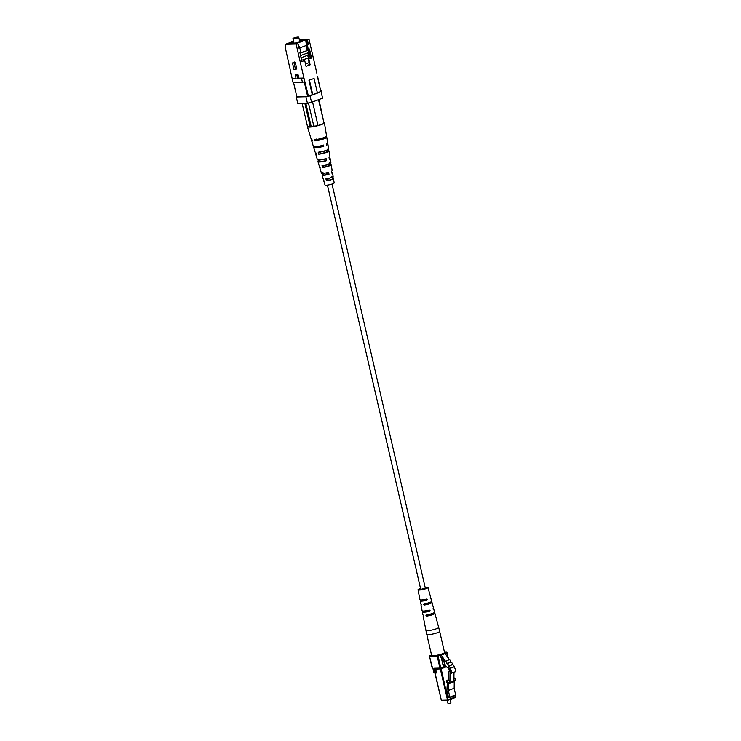 <?xml version="1.0" encoding="UTF-8"?>
<svg xmlns="http://www.w3.org/2000/svg" width="741" height="741" viewBox="0 0 741 741"><rect width="100%" height="100%" fill="white"/><g stroke="black" fill="none" stroke-linecap="round" stroke-linejoin="round"><path stroke-width="1.11" d="M332.051 184.074L425.315 588.076L421.277 589.262L420.703 589.141L327.429 185.139M441.099 657.499L441.608 657.193L443.47 659.944A6.011 3.733 69.4 0 1 445.035 664.408C445.897 666.622 447.175 667.808 448.879 667.993A5.743 3.566 69.4 0 1 450.472 670.327A2.501 1.556 69.4 0 1 450.797 673.217L455.53 671.707A5.641 3.501 -110.6 0 0 454.168 666.835A1.917 1.186 -110.6 0 0 452.668 664.621L452.51 664.39A1.917 1.186 -110.6 0 0 451.01 662.176L450.852 661.935A1.917 1.186 -110.6 0 0 449.352 659.722L445.211 653.581A1.204 0.75 -110.6 0 0 444.443 653.071L440.358 654.572L441.034 657.499L441.673 657.286M451.556 673.198A5.641 3.501 -110.6 0 0 450.195 668.336A1.917 1.186 -110.6 0 0 448.694 666.122L448.537 665.881A1.917 1.186 -110.6 0 0 447.036 663.667L446.879 663.427A1.917 1.186 -110.6 0 0 445.378 661.213L441.238 655.081A1.204 0.75 -110.6 0 0 440.469 654.572L440.358 654.572M450.195 668.336L454.168 666.835M448.694 666.122L452.668 664.621M448.537 665.881L452.51 664.39M447.036 663.667L451.01 662.176M446.879 663.427L450.852 661.935M445.378 661.213L449.352 659.722M447.258 700.319L448.073 703.737L450.472 703.339L450.973 703.024L450.158 699.504M450.954 703.07L448.073 703.737M449.676 670.244L448.379 672.819L448.286 679.756L449.435 680.284L449.398 683.517L449.926 682.609L450.056 672.115L450.75 672.096L449.676 670.244L450.315 670.003M449.926 682.609L453.9 681.118L454.001 672.282M453.9 681.118L453.372 682.016L449.398 683.517M447.369 683.007L446.906 690.473L448.574 697.707L449.796 697.661L448.435 690.436L454.177 688.278L454.27 680.646L455.15 680.312L455.178 678.126L453.937 677.904M448.286 679.756L446.851 680.571L447.675 680.951L447.647 683.137L448.527 682.804L448.435 690.436M446.851 680.571L446.832 682.757L447.647 683.137M453.927 678.599L455.178 678.126M447.675 680.951L449.435 680.284M449.972 697.086L455.706 694.928L454.177 688.278M455.706 694.928L449.861 697.614M426.76 634.277L431.642 655.424A6.613 1.093 -13 0 0 435.541 655.535A6.613 1.093 -13 0 0 442.34 653.821A6.613 1.093 -13 0 0 444.544 652.451L439.663 631.304A6.613 1.093 167 0 1 437.459 632.684A6.613 1.093 167 0 1 428.354 634.62A6.613 1.093 167 0 1 426.76 634.277L425.918 630.304A6.549 1.084 -13 0 0 427.492 630.637A6.549 1.084 -13 0 0 434.671 629.331A6.549 1.084 -13 0 0 438.672 627.358L434.902 613.261A6.039 1 -13 0 0 434.68 613.076L433.05 613.687A4.14 0.685 -13 0 0 433.05 613.687A4.14 0.685 -13 0 1 428.27 615.484L426.64 616.095A6.039 1 -13 0 0 434.902 613.261M421.203 605.054L421.147 605.073A5.65 0.936 -13 0 1 420.981 604.906A5.65 0.936 -13 0 1 421.221 604.545L420.916 603.906A5.604 0.926 167 0 1 420.749 603.739L420.184 600.831A5.502 0.908 167 0 1 420.527 600.386L421.805 600.358A3.872 0.639 167 0 0 421.777 600.46A3.872 0.639 167 0 0 422.713 600.664A3.872 0.639 167 0 0 425.501 600.266L426.084 599.506M423.426 615.558A6.039 1 -13 0 0 423.13 615.975A6.039 1 -13 0 0 423.361 616.179L423.426 616.151M423.454 615.651L423.13 615.011A6.002 0.991 167 0 1 422.907 614.817L422.342 611.899A5.9 0.973 167 0 1 422.787 611.381L424.167 611.344A4.066 0.667 167 0 0 424.121 611.492A4.066 0.667 167 0 0 425.102 611.705A4.066 0.667 167 0 0 428.205 611.242L428.77 610.491M425.149 587.354A5.113 0.843 167 0 1 426.76 587.196A5.113 0.843 167 0 1 427.992 587.456A5.113 0.843 167 0 1 424.871 589.002A5.113 0.843 167 0 1 419.258 590.021A5.113 0.843 167 0 1 418.026 589.753A5.113 0.843 167 0 1 420.536 588.419M420.981 604.906L422.111 610.732A5.854 0.963 -13 0 0 423.519 611.038A5.854 0.963 -13 0 0 429.289 610.047L430.049 610.454L429.585 611.205A5.9 0.973 167 0 1 423.759 612.205A5.9 0.973 167 0 1 422.342 611.899M418.026 589.753L419.952 599.664A5.465 0.898 -13 0 0 421.268 599.951A5.465 0.898 -13 0 0 426.473 599.071L427.242 599.478L426.77 600.229A5.502 0.908 167 0 1 421.509 601.118A5.502 0.908 167 0 1 420.184 600.831M426.473 599.071L427.242 599.478M429.289 610.047L430.049 610.454M432.929 608.954A5.9 0.973 167 0 1 433.828 609.25A5.9 0.973 167 0 1 433.383 609.778L433.087 608.62A5.854 0.963 -13 0 0 433.522 608.102L431.984 602.368A5.65 0.936 -13 0 0 431.818 602.211L430.326 602.766L430.104 602.09M430.123 598.08A5.502 0.908 167 0 1 430.91 598.348A5.502 0.908 167 0 1 430.567 598.802L430.271 597.644A5.465 0.898 -13 0 0 430.604 597.209L427.992 587.456M425.102 603.971L425.918 604.424L424.426 604.989A5.65 0.936 -13 0 0 431.984 602.368M424.426 604.989L423.732 604.489L424.195 603.822L423.732 604.489M430.91 598.348L431.679 601.22A5.604 0.926 167 0 1 424.195 603.822M431.475 601.572L431.818 602.211M426.64 616.095L425.964 615.586L426.408 614.928L425.964 615.586M433.828 609.25L434.596 612.112A6.002 0.991 167 0 1 426.408 614.928M434.319 612.446L434.68 613.076M420.601 588.697A3.668 0.602 -13 0 0 419.434 589.438A3.668 0.602 -13 0 0 420.323 589.623A3.668 0.602 -13 0 0 424.343 588.891A3.668 0.602 -13 0 0 426.584 587.78A3.668 0.602 -13 0 0 425.705 587.594A3.668 0.602 -13 0 0 425.214 587.632M425.918 604.424A3.946 0.648 -13 0 0 430.326 602.766M427.474 615.021L428.27 615.484M296.974 75.73L297.641 78.62L298.919 78.138L298.252 75.249A1.186 0.741 -110.6 0 0 297.076 74.156L295.798 74.637A1.186 0.741 69.4 0 1 296.974 75.73L298.252 75.249M293.612 41.301L285.294 44.293L285.591 48.943L292.204 78.759L296.122 78.657L295.455 75.767A1.186 0.741 69.4 0 1 295.798 74.637M293.982 69.413L292.649 63.633A1.186 0.741 69.4 0 1 294.177 63.596L295.511 69.376L293.982 69.413M295.511 69.376L296.789 68.894L295.455 63.115A1.186 0.741 -110.6 0 0 294.27 62.022L292.991 62.503M304.82 81.76L302.421 82.279L301.55 78.518L303.949 78.009L308.423 96.117L307.598 96.293L304.264 81.881M292.204 78.759L293.075 82.52L302.421 82.279M316.842 73.155L308.997 39.171L307.339 39.792L308.404 44.414L306.57 39.81L307.339 39.792M297.641 78.62L301.55 78.518M299.762 47.887L306.496 45.358L305.681 40.144L307.524 44.747L308.497 52.102M300.651 55.908L300.781 52.315L299.716 47.683L297.484 43.089L305.301 40.153M300.781 52.315L299.892 52.639L301.967 61.605L304.264 60.577M299.716 47.683L298.827 48.017L297.762 43.395L296.104 44.015L285.294 44.293M297.873 43.08L296.993 43.413L297.762 43.395M306.228 45.451L307.348 50.295M307.932 52.833L309.21 58.372L308.432 53.741L309.321 53.408L310.386 58.03L311.544 58.002L308.784 59.039L310.118 64.819L306.061 66.347L304.727 60.567M308.478 52.639L308.432 53.741M305.681 40.144L306.57 39.81M307.524 44.747L308.404 44.414M308.589 49.369L309.479 49.036L309.321 53.408M308.673 64.856L310.118 64.819M310.386 58.03L309.506 58.363M305.079 40.116L296.039 43.497L287.545 43.719L293.64 41.422L287.332 43.765L296.03 43.534L305.079 40.134L299.373 39.894M309.432 80.204L312.767 94.653L312.285 94.663L308.951 80.213L314.064 78.453L317.407 92.912L312.767 94.653M308.951 80.213L314.064 78.453M317.528 76.981L320.779 91.467L317.713 76.916M293.529 82.501L296.78 96.571L307.598 96.293M296.678 96.135L296.252 96.969L297.752 103.444L307.404 103.194L305.913 96.719L310.053 95.839L311.544 102.314L307.404 103.194M321.085 91.689L322.585 98.164L321.085 91.689L310.053 95.839M311.544 102.314L322.585 98.164M296.252 96.969L305.913 96.719M321.362 90.911L320.751 90.93M317.37 92.755L320.779 91.467M308.423 96.117L312.285 94.663M299.262 39.421L308.997 39.171M309.479 49.036L311.544 58.002M296.104 44.015L303.949 78.009L298.919 78.138M292.371 78.305L296.011 78.213M301.661 60.28L302.05 61.568M305.505 63.967L309.145 62.596L308.08 57.974L304.014 59.502L304.301 60.725M304.014 59.502L304.032 60.827M308.08 57.974L301.744 60.253M298.039 37.05A2.964 0.491 167 0 1 298.753 37.198A2.964 0.491 167 0 1 296.928 38.097A2.964 0.491 167 0 1 293.686 38.689A2.964 0.491 167 0 1 292.973 38.532A2.964 0.491 167 0 1 294.798 37.643A2.964 0.491 167 0 1 298.039 37.05M293.686 41.626A5.715 0.945 -13 0 0 291.185 43.024A5.715 0.945 -13 0 0 292.565 43.321A5.715 0.945 -13 0 0 298.818 42.181A5.715 0.945 -13 0 0 302.328 40.459A5.715 0.945 -13 0 0 300.948 40.162A5.715 0.945 -13 0 0 299.466 40.292M309.201 58.882L307.506 55.334L301.078 57.752M308.895 57.566L307.793 57.983M300.661 55.492L308.608 52.583L308.071 50.277L300.763 52.713M300.753 53.028L308.071 50.277M300.698 54.677L300.883 55.492M307.2 50.295L306.098 45.507M308.877 57.539L307.802 52.889M305.005 39.792L299.383 39.931M327.707 172.301L328.124 174.32L329.004 174.302A5.382 0.889 167 0 1 323.308 175.321A5.382 0.889 167 0 1 322.011 175.052A5.382 0.889 167 0 1 322.585 174.468L323.474 174.441L322.956 172.421M319.927 166.984A5.909 0.973 -13 0 0 319.695 167.373L321.409 173.061A5.52 0.908 -13 0 0 322.733 173.329A5.52 0.908 -13 0 0 328.634 172.273L329.004 174.302M322.585 174.468L322.02 172.44M328.124 174.32A4.131 0.685 167 0 1 324.225 174.969A4.131 0.685 167 0 1 323.233 174.765A4.131 0.685 167 0 1 323.474 174.441M324.929 158.704L325.336 160.732L326.503 160.695A6.308 1.037 167 0 1 319.491 161.992A6.308 1.037 167 0 1 317.982 161.677A6.308 1.037 167 0 1 318.815 160.899L319.982 160.862L319.751 159.954M316.018 153.48A6.836 1.13 -13 0 0 315.657 153.998L317.38 159.686A6.437 1.065 -13 0 0 318.926 160A6.437 1.065 -13 0 0 326.123 158.676L326.503 160.695M318.815 160.899L318.574 160.01M325.336 160.732A4.622 0.76 167 0 1 320.723 161.529A4.622 0.76 167 0 1 319.612 161.297A4.622 0.76 167 0 1 319.982 160.862M322.131 145.106L322.372 146.264L323.826 146.227A7.29 1.204 167 0 1 315.434 147.811A7.29 1.204 167 0 1 313.684 147.45A7.29 1.204 167 0 1 314.434 146.672M312.128 139.966A7.762 1.278 -13 0 0 311.618 140.614L313.341 146.31A7.364 1.213 -13 0 0 315.11 146.672A7.364 1.213 -13 0 0 323.613 145.069L323.826 146.227M322.372 146.264A5.15 0.852 167 0 1 317 147.218A5.15 0.852 167 0 1 315.768 146.959A5.15 0.852 167 0 1 315.972 146.625M329.791 178.525A4.983 0.824 -13 0 0 326.994 179.174M323.845 180.489A4.983 0.824 -13 0 0 323.734 180.748A4.983 0.824 -13 0 0 323.965 180.915L323.391 178.933A5.122 0.843 167 0 1 323.132 178.757L322.011 175.052M329.699 178.062L329.828 178.711A3.918 0.648 -13 0 0 327.04 179.359M327.05 164.715A5.909 0.973 -13 0 0 323.4 165.558M319.695 167.373A5.909 0.973 -13 0 0 320.103 167.605L319.528 165.623A6.048 1 167 0 1 319.093 165.382L317.982 161.677M327.003 164.511L327.096 164.974A4.409 0.732 -13 0 0 323.465 165.808M315.657 153.998A6.836 1.13 -13 0 0 316.25 154.285L315.685 152.303A6.975 1.149 167 0 1 315.055 151.998L313.684 147.45M324.308 150.969L324.363 151.238A4.9 0.806 -13 0 0 319.908 152.266M311.618 140.614A7.762 1.278 -13 0 0 312.415 140.966L312.091 139.827A7.836 1.297 167 0 1 311.276 139.484L307.413 126.674A8.725 1.436 -13 0 0 309.506 127.1A8.725 1.436 -13 0 0 317.231 125.859L307.534 126.73L302.133 103.332M323.28 165.086L323.808 167.086L322.613 167.54A5.909 0.973 -13 0 0 328.42 166.225A5.909 0.973 -13 0 0 331.218 164.715L332.163 170.578A5.52 0.908 -13 0 1 331.551 171.18L331.922 173.199A5.382 0.889 167 0 0 332.496 172.634A5.382 0.889 167 0 0 331.764 172.357M327.855 173.005A4.131 0.685 167 0 0 326.383 173.348L326.262 172.857M326.336 173.144A5.382 0.889 167 0 1 327.809 172.801M319.741 151.655L320.269 153.656L318.76 154.221A6.836 1.13 -13 0 0 325.614 152.711A6.836 1.13 -13 0 0 328.976 150.923L329.93 156.786A6.437 1.065 -13 0 1 329.041 157.574L329.412 159.602A6.308 1.037 167 0 0 330.264 158.843A6.308 1.037 167 0 0 329.217 158.509M325.04 159.278A4.622 0.76 167 0 0 322.891 159.769L322.826 159.491A6.308 1.037 167 0 1 322.891 159.482M316.444 139.076L316.74 140.216L314.925 140.901A7.762 1.278 -13 0 0 322.807 139.197A7.762 1.278 -13 0 0 326.744 137.131L327.689 142.994A7.364 1.213 -13 0 1 326.522 143.976L326.735 145.134A7.29 1.204 167 0 0 327.883 144.171A7.29 1.204 167 0 0 326.874 143.791M326.827 178.516L327.355 180.517L326.475 180.85L325.901 178.868A5.122 0.843 167 0 0 333.117 176.451L332.496 172.634M331.931 176.599L332.339 178.646L333.209 178.312L332.848 176.247M326.475 180.85A4.983 0.824 -13 0 0 333.45 178.498A4.983 0.824 -13 0 0 333.209 178.312M327.355 180.517A3.918 0.648 -13 0 0 332.403 178.738A3.918 0.648 -13 0 0 332.339 178.646M322.613 167.54L322.039 165.558A6.048 1 167 0 0 328.004 164.206A6.048 1 167 0 0 330.884 162.659L330.264 158.843M329.199 162.863L329.606 164.91L330.801 164.456L330.44 162.39M323.808 167.086A4.409 0.732 -13 0 0 329.754 165.039A4.409 0.732 -13 0 0 329.606 164.91M318.76 154.221L318.195 152.238A6.975 1.149 167 0 0 325.197 150.701A6.975 1.149 167 0 0 328.643 148.867L327.883 144.171M326.67 150.173L326.874 151.173L328.374 150.608L328.013 148.543M328.976 150.923A6.836 1.13 -13 0 0 328.374 150.608M320.269 153.656A4.9 0.806 -13 0 0 327.096 151.349A4.9 0.806 -13 0 0 326.874 151.173M314.925 140.901L314.601 139.762A7.836 1.297 167 0 0 322.567 138.048A7.836 1.297 167 0 0 326.549 135.955L324.41 122.747A8.725 1.436 -13 0 0 324.252 122.543M325.929 136.659L325.318 136.992M326.744 137.131A7.762 1.278 -13 0 0 325.947 136.752M316.74 140.216A5.4 0.889 -13 0 0 324.438 137.65A5.4 0.889 -13 0 0 324.225 137.465M323.734 180.748L325.021 185.018A4.696 0.778 -13 0 0 326.142 185.25A4.696 0.778 -13 0 0 331.255 184.314A4.696 0.778 -13 0 0 334.163 182.907L333.45 178.498M318.945 99.535L324.058 123.293A8.725 1.436 -13 0 0 324.41 122.747M318.426 125.544A8.725 1.436 -13 0 0 323.622 123.59L317.231 125.859M324.058 123.293L318.519 99.692M312.563 101.934L318.046 125.683M313.906 126.563L308.46 102.971M310.238 126.655L304.838 103.268M311.201 126.637L305.801 103.24M440.469 654.572L444.443 653.071M441.238 655.081L445.211 653.581M440.311 668.512L434.939 668.669L440.423 668.53L445.906 666.502L440.691 668.447M434.939 668.669L434.485 668.234L439.969 668.095L437.236 656.239L429.511 656.443L432.244 668.289A1.204 0.75 -110.6 0 1 433.281 669.429L433.967 672.374L435.81 673.18L435.115 673.198L441.312 700.023L447.49 699.865L440.349 668.938L435.634 669.058L436.319 672.004L435.486 672.18L434.967 668.669M435.81 673.18A1.204 0.75 -110.6 0 0 436.319 672.004M435.449 655.553L439.932 654.599M443.979 653.071L446.369 652.173L444.489 652.228L446.49 652.154L446.888 652.747L445.091 653.423M429.558 655.952L429.743 655.711A0.602 0.602 0 0 0 429.363 656.406L431.558 655.025L429.817 655.692L431.91 655.646M433.281 669.429L433.818 672.346L435.115 672.791A0.602 0.602 0 0 0 435.31 672.754L433.976 669.41A1.204 0.75 -110.6 0 1 434.485 668.234M445.239 665.298L444.128 665.724L443.609 665.149L445.054 664.603M441.256 657.443L442.979 664.899A1.204 0.926 88.5 0 0 444.128 665.724M440.487 655.155L438.061 656.063L440.793 667.919L445.628 666.094M448.055 657.795L447.092 652.617A0.602 0.602 0 0 0 446.49 652.154L448.407 658.314M449.518 683.183L453.492 681.692M453.77 681.451L449.796 682.943M447.823 700.282L441.164 699.995A0.602 0.602 0 0 0 441.766 700.458L447.944 700.301L447.49 699.865L455.382 697.031L455.067 695.679M446.23 666.854L441.173 668.762L448.138 700.264A0.602 0.602 0 0 1 447.944 700.301L455.206 697.605A0.602 0.602 0 0 0 455.576 696.901L455.206 697.605L448.212 700.217M449.407 671.17L448.62 667.743M443.099 664.445L444.47 663.927L445.045 664.473L443.359 665.112M444.961 663.797L444.47 663.927L443.59 660.129M442.979 664.899L441.469 657.36M455.28 695.595L455.437 696.873M432.216 668.169L432.105 668.262A0.602 0.602 0 0 0 432.698 668.725L429.493 656.313M437.542 655.498L437.236 656.239L438.061 656.063L437.542 655.498M440.061 668.539L441.173 668.762L441.256 668.252M440.793 667.919L439.969 668.095L440.423 668.53A0.602 0.602 0 0 0 440.626 668.484L440.793 667.919M441.275 699.902L434.828 672.8M432.698 668.725L433.253 669.308M433.976 669.41L435.634 669.058L435.347 668.66M434.995 672.772L434.421 672.809A0.602 0.602 0 0 1 433.818 672.346L433.939 672.254M429.585 611.205L428.205 611.242M426.77 600.229L425.501 600.266M294.177 63.596L295.455 63.115M448.907 668.021L449.537 670.725M449.796 697.661L455.53 695.503M423.13 615.975L425.918 630.304M439.663 631.304L438.672 627.358M292.973 38.532L294.057 43.191M298.753 37.198L299.827 41.857"/></g></svg>

